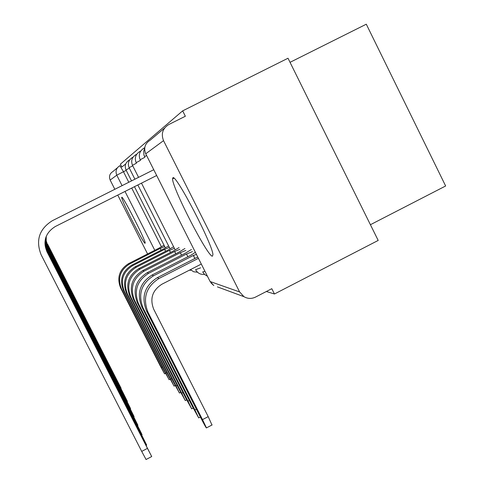 <?xml version="1.0" encoding="UTF-8"?>
<svg xmlns="http://www.w3.org/2000/svg" width="484" height="484" viewBox="0 0 484 484"><rect width="100%" height="100%" fill="white"/><g stroke="black" fill="none" stroke-linecap="round" stroke-linejoin="round"><path stroke-width="0.73" d="M172.897 177.761L172.564 178.868C172.201 187.81 207.666 256.72 212.385 256.205L212.936 254.669C212.736 244.589 175.752 173.611 172.897 177.761M121.78 197.278L121.714 197.424C120.994 199.596 143.56 243.9 145.061 243.264L145.182 243.083C145.914 240.905 122.64 195.342 121.78 197.278M266.357 291.501L274.452 293.988L378.192 240.433L288.01 58.237L182.662 110.86L120.377 164.185L121.823 167.041L125.743 163.907M290.037 62.321L366.297 24.2L445.643 185.983L370.411 224.709M182.662 110.86L185.36 116.245L168.813 124.521C162.654 128.417 160.894 133.79 163.531 140.65L239.61 291.931L243.96 296.68C247.723 298.828 251.565 298.967 255.485 297.103L271.796 288.694L274.452 293.988M147.584 253.961L117.763 195.082M114.829 189.286L110.158 180.066C108.749 176.424 109.687 173.562 112.978 171.481L117.4 167.76M164.022 245.188L158.964 248.171L128.617 263.605C119.306 269.57 116.644 277.695 120.637 287.98L160.198 365.771L164.584 373.86L161.45 367.368L162.322 366.914M160.204 248.437L161.124 250.186L160.204 248.437L129.512 264.046C120.099 270.078 117.406 278.294 121.448 288.694L161.45 367.368M160.246 248.443L164.705 246.537M121.091 388.241L47.662 244.275L120.831 388.38M168.62 245.933L163.283 249.091L131.745 265.135C122.071 271.342 119.306 279.788 123.45 290.473L164.56 371.325L169.146 379.752L165.915 373.043L166.853 372.559M165.588 251.287L164.621 249.375L132.713 265.613C122.924 271.887 120.129 280.436 124.328 291.247L165.915 373.043M164.621 249.375L169.358 247.391M173.599 246.731L167.954 250.083L135.133 266.793C125.06 273.254 122.18 282.045 126.499 293.177L169.279 377.326L174.089 386.129L170.749 379.196L171.772 378.663M170.459 252.473L169.406 250.391L136.185 267.307C125.985 273.847 123.075 282.753 127.443 294.012L170.749 379.196M169.406 250.391L174.397 248.316M123.674 394.92L123.958 394.775L127.395 401.399L123.087 392.79L47.589 245.049L46.216 240.802L46.252 236.343M123.958 394.775L47.589 245.049M126.748 402.004L127.056 401.847L130.613 408.696L126.118 399.699L47.486 246.144L46.016 241.504L46.137 236.64M127.056 401.847L47.486 246.144M179.013 247.59L173.03 251.16L138.811 268.59C128.302 275.329 125.302 284.501 129.809 296.105L174.403 383.848L179.449 393.05L176.001 385.875L177.114 385.3M175.752 253.767L174.609 251.498L139.955 269.152C129.319 275.977 126.276 285.27 130.837 297.019L176.001 385.875M174.609 251.498L179.885 249.314M184.924 248.522L178.56 252.339L142.816 270.55C131.842 277.598 128.708 287.181 133.409 299.306L179.981 390.951L185.293 400.595L181.724 393.165L182.946 392.53M181.536 255.189L180.284 252.702L144.069 271.167C132.949 278.3 129.773 288.016 134.534 300.304L181.724 393.165M180.284 252.702L185.874 250.409M191.398 249.532L184.604 253.622L147.197 272.698C135.714 280.073 132.434 290.11 137.353 302.796L186.086 398.713L191.688 408.847L187.998 401.145L189.335 400.443M187.871 256.756L186.497 254.027L148.57 273.369C136.924 280.847 133.602 291.023 138.587 303.892L187.998 401.145M186.497 254.027L192.444 251.601M130.093 409.712L130.426 409.537L134.11 416.621L129.403 407.201L47.426 246.792L45.901 241.915L46.071 236.815M130.426 409.537L47.426 246.792M133.741 418.115L134.104 417.922L137.916 425.261L132.985 415.369L47.335 247.778L45.72 242.544L45.974 237.075M134.104 417.922L47.305 248.092L45.665 242.744L45.95 237.154M137.728 427.318L138.134 427.112L142.084 434.711L136.905 424.311L47.232 248.861L45.526 243.228L45.877 237.354M138.134 427.112L47.202 249.206L45.46 243.446L45.853 237.444M195.373 252.285L191.24 255.032L152.012 275.051C139.967 282.795 136.524 293.322 141.685 306.638L192.789 407.238L198.712 417.904L194.895 409.918L196.371 409.143M194.846 258.492L193.328 255.479L153.525 275.789C141.304 283.648 137.813 294.332 143.046 307.848L194.895 409.918M193.328 255.479L196.444 254.403M142.121 437.445L142.562 437.215L146.664 445.092L141.213 434.13L47.123 250.053L45.308 243.978L45.78 237.662M142.562 437.215L47.087 250.428C45.079 246.368 44.637 242.139 45.75 237.753M197.75 257.01L157.33 277.653C144.662 285.796 141.044 296.873 146.47 310.879L200.182 416.645C204.357 424.758 206.45 428.503 206.462 427.892L202.512 419.61L208.211 416.633L211.968 425.012M198.422 258.335L159 278.469C146.138 286.746 142.465 297.993 147.977 312.216L202.512 419.61M208.211 416.633L153.724 309.264C149.641 298.707 152.369 290.358 161.91 284.217L201.314 264.07M146.059 459.51L141.709 451.384L147.457 448.378L151.71 456.551L47.002 251.371C44.879 247.076 44.443 242.611 45.678 237.989M147.457 448.378L46.96 251.783C42.798 241.111 45.563 232.695 55.261 226.542L156.671 175.504M153.755 169.721L52.296 220.728C39.222 229.023 35.495 240.354 41.116 254.735L141.709 451.384M163.531 140.65L145.726 153.797L210.117 281.531L239.61 291.931M126.209 170.368L123.474 171.741L128.792 182.268M131.721 188.058L161.329 246.622M154.789 250.295L125.011 191.434M122.083 185.644L116.783 175.172L110.158 180.066M173.568 177.924L173.744 178.275M129.343 168.178L125.991 169.932C124.406 165.782 125.483 162.503 129.21 160.089L129.47 160.21M125.991 169.932L131.527 180.895M132.731 165.8L129.101 167.7C127.455 163.386 128.575 159.974 132.447 157.463L132.767 157.627M136.428 163.211L132.471 165.28C130.765 160.791 131.932 157.233 135.962 154.614L136.355 154.844M140.463 160.379L136.143 162.642C134.37 157.959 135.587 154.251 139.779 151.516L140.269 151.819M144.891 157.282L140.148 159.762C138.309 154.874 139.58 150.996 143.954 148.134L144.559 148.534M129.101 167.7L134.903 179.195M132.471 165.28L138.569 177.356M200.63 267.84L195.596 269.679M146.585 155.503L144.559 156.616L143.917 154.88L143.724 151.22L144.674 148.304M204.932 271.252L202.693 271.929L204.665 274.543L207.454 276.255M119.905 165.649L123.474 171.741L116.783 175.172C115.222 171.136 116.263 167.96 119.905 165.649M145.738 153.815L145.726 153.797C143.5 148.013 144.988 143.476 150.185 140.185L164.578 128.085M210.891 282.819L213.801 285.548L210.056 281.41M243.96 296.68L217.461 286.897M128.617 263.605L129.512 264.046M120.637 287.98L121.448 288.694M131.745 265.135L132.713 265.613M165.619 251.275L164.669 249.381M123.45 290.473L124.328 291.247M135.133 266.793L136.185 267.307M170.495 252.454L169.454 250.403M126.499 293.177L127.443 294.012M138.811 268.59L139.955 269.152M175.795 253.749L174.663 251.511M129.809 296.105L130.837 297.019M142.816 270.55L144.069 271.167M181.579 255.165L180.338 252.715M133.409 299.306L134.534 300.304M147.197 272.698L148.57 273.369M187.913 256.732L186.558 254.039M137.353 302.796L138.587 303.892M47.305 248.092L47.335 247.778M47.202 249.206L47.232 248.861M152.012 275.051L153.525 275.789M194.895 258.468L193.394 255.492M141.685 306.638L143.046 307.848M47.087 250.428L47.123 250.053M157.33 277.653L159 278.469M146.47 310.879L147.977 312.216M46.96 251.783L47.002 251.371M173.925 178.179L172.564 178.868M129.724 159.835L129.295 160.047M165.298 247.711L134.455 186.685M133.082 157.143L132.543 157.415M136.736 154.227L136.071 154.559M140.729 151.038L139.906 151.45M144.74 147.735L144.105 148.056M169.999 248.661L137.831 184.985M189.28 270.223L191.095 270.247M175.099 249.696L141.491 183.146M190.46 269.618L193.642 271.772L197.478 272.214M195.645 269.763C197.587 273.188 200.527 274.724 204.472 274.361M164.584 373.86L165.595 373.339M169.146 379.752L170.235 379.19M174.089 386.129L175.256 385.518M127.068 401.569L127.395 401.399M130.263 408.877L130.613 408.696M179.449 393.05L180.72 392.391M185.293 400.595L186.679 399.875M191.688 408.847L193.201 408.054M133.729 416.821L134.11 416.621M137.504 425.478L137.916 425.261M141.63 434.947L142.084 434.711M198.712 417.904L200.376 417.033M146.162 445.353L146.664 445.092M206.462 427.892L212.131 424.928M145.993 459.54L151.71 456.551"/></g></svg>
